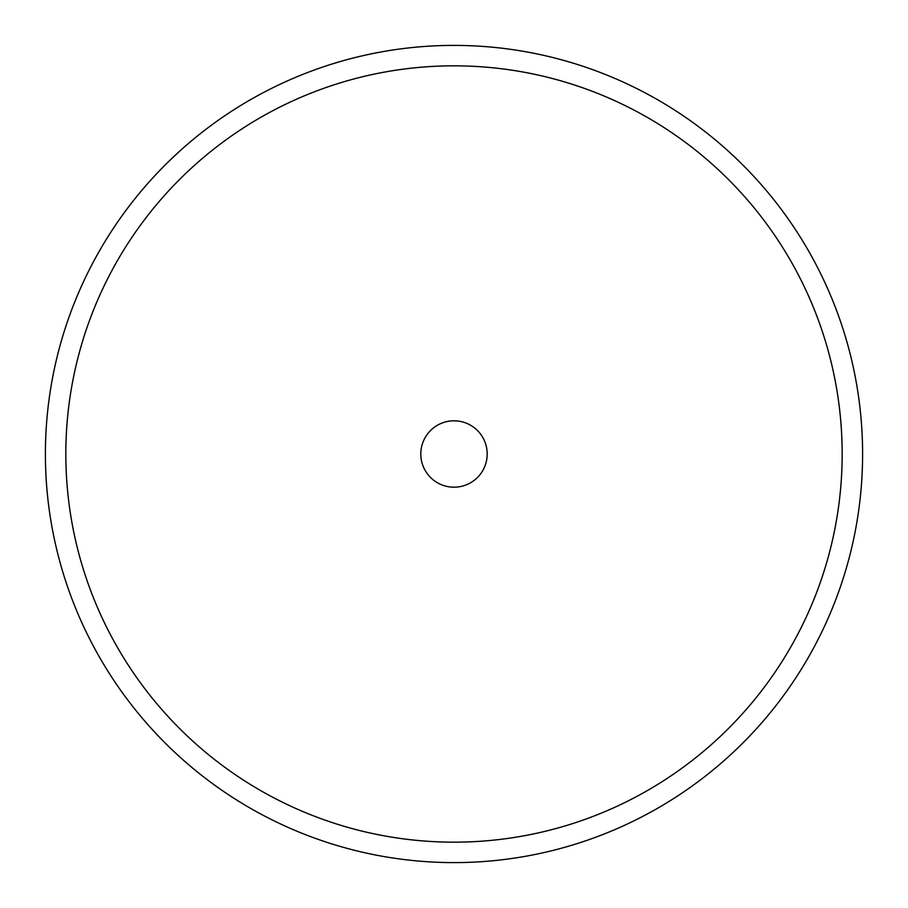 <?xml version="1.0" encoding="UTF-8"?>
<svg xmlns="http://www.w3.org/2000/svg" width="908" height="908" viewBox="0 0 908 908"><rect width="100%" height="100%" fill="white"/><g stroke="black" fill="none" stroke-linecap="round" stroke-linejoin="round"><path stroke-width="1.36" d="M454 420.801A33.199 33.199 0 0 1 482.75 470.594A33.199 33.199 0 0 1 425.25 470.594A33.199 33.199 0 0 1 454 420.801M454 45.4A408.6 408.6 0 0 1 807.859 658.3A408.6 408.6 0 0 1 100.141 658.3A408.6 408.6 0 0 1 454 45.4A408.6 408.6 0 0 1 807.859 658.3A408.6 408.6 0 0 1 100.141 658.3A408.6 408.6 0 0 1 454 45.4M454 65.83A388.17 388.17 0 0 1 790.164 648.085A388.17 388.17 0 0 1 117.836 648.085A388.17 388.17 0 0 1 454 65.83"/></g></svg>
